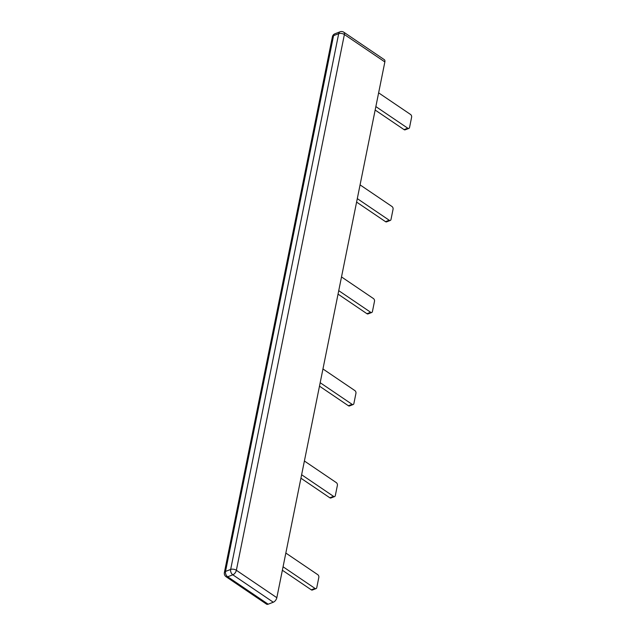 <?xml version="1.0" encoding="UTF-8"?>
<svg xmlns="http://www.w3.org/2000/svg" width="636" height="636" viewBox="0 0 636 636"><rect width="100%" height="100%" fill="white"/><g stroke="black" fill="none" stroke-linecap="round" stroke-linejoin="round"><path stroke-width="0.95" d="M378.627 92.848L410.554 114.472A2.043 1.359 -111 0 1 411.627 117.151L409.552 127.454A2.043 1.359 -111 0 1 408.861 128.4A2.043 1.359 -111 0 1 407.779 128.21L375.86 106.586L378.627 92.848M375.161 110.044L404.075 129.633A2.043 1.359 69 0 0 405.156 129.824L408.861 128.4M360.071 184.885L391.991 206.509A2.043 1.359 -111 0 1 393.072 209.188L390.997 219.492A2.043 1.359 -111 0 1 390.305 220.438A2.043 1.359 -111 0 1 389.224 220.247L357.297 198.623L360.071 184.885M356.597 202.089L385.519 221.67A2.043 1.359 69 0 0 386.601 221.861L390.305 220.438M341.508 276.93L373.435 298.554A2.043 1.359 -111 0 1 374.509 301.233L372.434 311.537A2.043 1.359 -111 0 1 371.742 312.483A2.043 1.359 -111 0 1 370.661 312.284L338.742 290.668L341.508 276.93M338.042 294.126L366.956 313.715A2.043 1.359 69 0 0 368.037 313.906L371.742 312.483M322.953 368.967L354.872 390.591A2.043 1.359 -111 0 1 355.953 393.271L353.878 403.574A2.043 1.359 -111 0 1 353.187 404.52A2.043 1.359 -111 0 1 352.106 404.329L320.178 382.705L322.953 368.967M319.487 386.163L348.401 405.752A2.043 1.359 69 0 0 349.482 405.943L353.187 404.52M304.39 461.005L336.317 482.629A2.043 1.359 -111 0 1 337.398 485.316L335.315 495.619A2.043 1.359 -111 0 1 334.623 496.557A2.043 1.359 -111 0 1 333.542 496.366L301.623 474.742L304.39 461.005M300.923 478.208L329.838 497.797A2.043 1.359 69 0 0 330.919 497.988L334.623 496.557M285.834 553.05L317.754 574.674A2.043 1.359 -111 0 1 318.835 577.353L316.76 587.656A2.043 1.359 -111 0 1 316.068 588.602A2.043 1.359 -111 0 1 314.987 588.411L283.068 566.787L285.834 553.05M282.368 570.246L311.282 589.834A2.043 1.359 69 0 0 312.363 590.025L316.068 588.602M334.941 33.772A4.086 2.719 -111 0 0 333.558 35.664L338.686 33.684A4.086 2.107 -168.6 0 1 344.386 34.519A4.086 2.21 124.1 0 0 343.83 32.229L384.303 59.649A4.086 2.21 124.1 0 1 384.86 61.938L344.386 34.519L236.361 570.277A4.086 2.21 124.1 0 1 232.816 574.809L227.688 576.78A4.086 2.719 -111 0 1 225.526 571.422L333.558 35.664A4.086 2.107 -168.6 0 0 332.397 36.785L224.373 572.543A4.086 2.107 11.4 0 1 225.526 571.422L230.661 569.443A4.086 2.107 11.4 0 1 236.361 570.277L276.835 597.697A4.086 2.21 124.1 0 1 273.289 602.228L232.816 574.809A4.086 2.719 -111 0 1 230.661 569.443L338.686 33.684A4.086 2.719 -111 0 1 340.069 31.8L334.941 33.772A4.086 4.086 0 0 0 332.397 36.785M276.835 597.697L384.86 61.938M268.161 604.2A4.086 2.21 124.1 0 1 266.556 604.152L226.082 576.733A4.086 2.21 124.1 0 0 227.688 576.78L268.161 604.2L273.289 602.228M407.779 128.21L404.075 129.633M389.224 220.247L385.519 221.67M370.661 312.284L366.956 313.715M352.106 404.329L348.401 405.752M333.542 496.366L329.838 497.797M314.987 588.411L311.282 589.834M343.83 32.229A4.086 4.086 0 0 0 340.069 31.8M224.373 572.543A4.086 4.086 0 0 0 226.082 576.733"/></g></svg>
